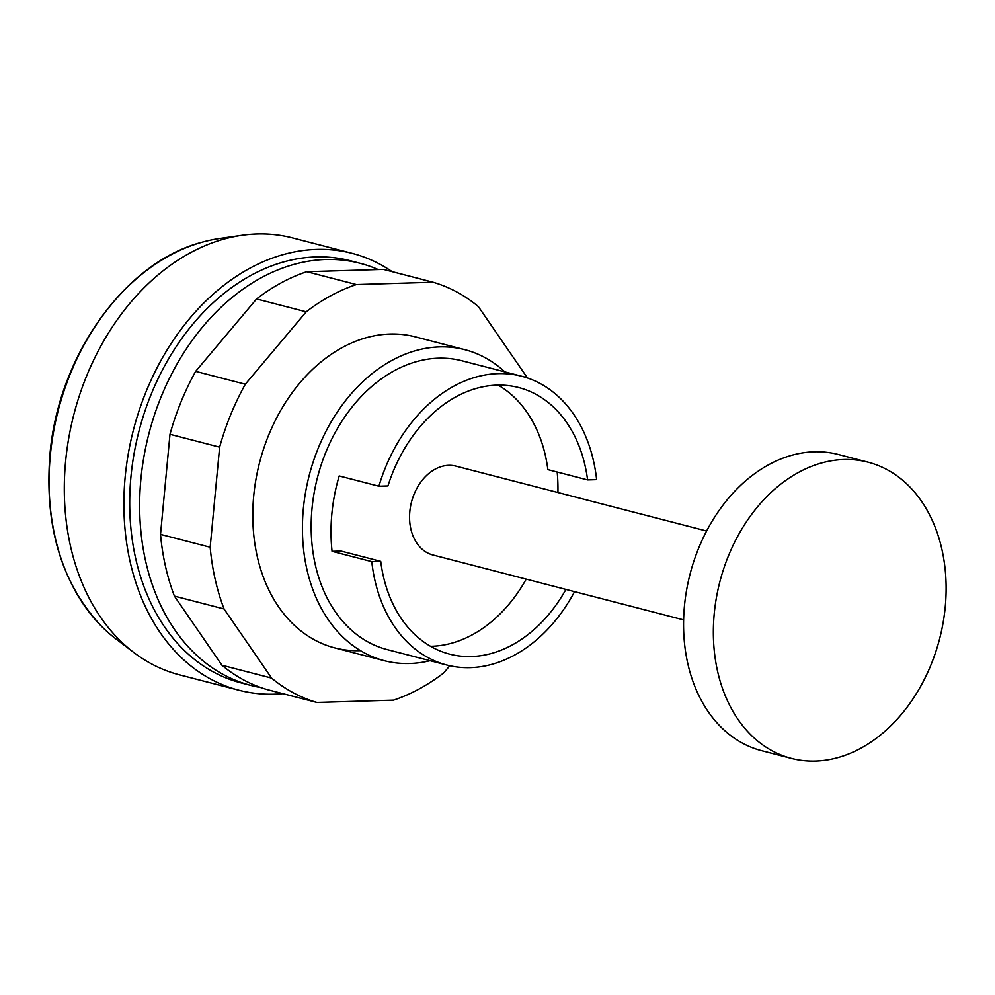 <?xml version="1.0" encoding="UTF-8"?>
<svg xmlns="http://www.w3.org/2000/svg" width="995" height="995" viewBox="0 0 995 995"><rect width="100%" height="100%" fill="white"/><g stroke="black" fill="none" stroke-linecap="round" stroke-linejoin="round"><path stroke-width="1.49" d="M706.624 531.019L455.971 466.133A45.894 34.054 104.5 0 0 409.816 511.604A45.894 34.054 104.5 0 0 432.962 554.999L683.615 619.885M791.398 758.401L761.61 750.69A152.994 113.517 -75.5 0 1 684.436 606.079A152.994 113.517 -75.5 0 1 838.287 454.479L868.075 462.19A152.994 113.517 104.5 0 0 714.223 613.791A152.994 113.517 104.5 0 0 791.398 758.401A152.994 113.517 104.5 0 0 945.25 606.801A152.994 113.517 104.5 0 0 868.075 462.19M430.076 660.692A160.643 119.189 -75.5 0 1 409.666 663.516A160.643 119.189 -75.5 0 1 384.368 660.717A160.643 119.189 -75.5 0 1 305.614 492.027A160.643 119.189 -75.5 0 1 439.591 346.894A160.643 119.189 -75.5 0 1 464.889 349.693L415.238 336.832A160.643 119.189 104.5 0 0 389.953 334.034A160.643 119.189 104.5 0 0 255.976 479.18A160.643 119.189 104.5 0 0 334.718 647.869A160.643 119.189 104.5 0 0 360.016 650.668M449.765 665.742L443.758 672.881A218.017 161.762 -75.5 0 1 393.56 700.144L316.895 702.458A218.017 161.762 -75.5 0 1 271.585 678.08L224.062 608.965A218.017 161.762 -75.5 0 1 210.169 547.225L219.634 447.153A218.017 161.762 -75.5 0 1 245.305 384.232L306.211 311.821A218.017 161.762 -75.5 0 1 356.397 284.558L433.074 282.244A218.017 161.762 -75.5 0 1 478.384 306.622L525.907 375.737A218.017 161.762 -75.5 0 1 526.641 377.702M433.074 282.244L383.423 269.396L306.746 271.71A218.017 161.762 104.5 0 0 256.561 298.973L195.654 371.371A218.017 161.762 104.5 0 0 169.983 434.305L160.518 534.377A218.017 161.762 104.5 0 0 174.411 596.104L221.935 665.232A218.017 161.762 104.5 0 0 267.245 689.61L316.895 702.458M356.397 284.558L306.746 271.71M306.211 311.821L256.561 298.973M245.305 384.232L195.654 371.371M219.634 447.153L169.983 434.305M210.169 547.225L160.518 534.377M224.062 608.965L174.411 596.104M271.585 678.08L221.935 665.232M282.916 693.664A225.666 167.434 -75.5 0 1 274.52 694.174A225.666 167.434 -75.5 0 1 238.987 690.244L179.411 674.821A225.666 167.434 -75.5 0 1 133.89 652.558A225.666 167.434 -75.5 0 1 73.879 414.405A225.666 167.434 -75.5 0 1 241.909 235.293A225.666 167.434 -75.5 0 1 256.996 233.974A225.666 167.434 -75.5 0 1 292.518 237.904L352.093 253.327A225.666 167.434 -75.5 0 1 392.154 271.66M238.987 690.244A225.666 167.434 -75.5 0 1 128.367 453.272A225.666 167.434 -75.5 0 1 316.572 249.397A225.666 167.434 -75.5 0 1 352.093 253.327M260.877 687.557A218.017 161.762 -75.5 0 1 250.839 685.406L240.914 682.844A218.017 161.762 -75.5 0 1 134.026 453.907A218.017 161.762 -75.5 0 1 315.85 256.934A218.017 161.762 -75.5 0 1 350.178 260.727L360.115 263.302A218.017 161.762 -75.5 0 1 378.187 269.546M250.839 685.406A218.017 161.762 -75.5 0 1 143.964 456.481A218.017 161.762 -75.5 0 1 325.788 259.508A218.017 161.762 -75.5 0 1 360.115 263.302M133.89 652.558L115.83 638.84A216.5 160.63 -75.5 0 1 102.037 626.813A216.5 160.63 -75.5 0 1 50.297 455.561A216.5 160.63 -75.5 0 1 201.575 242.345A216.5 160.63 -75.5 0 1 219.46 238.514L241.909 235.293M574.55 591.652A149.163 110.681 -75.5 0 1 470.312 667.633A149.163 110.681 -75.5 0 1 446.83 665.033L387.242 649.611A149.163 110.681 -75.5 0 1 314.121 492.973A149.163 110.681 -75.5 0 1 438.521 358.2A149.163 110.681 -75.5 0 1 462.016 360.799L521.591 376.222A149.163 110.681 -75.5 0 1 596.627 479.64L587.597 479.913L547.872 469.628A137.696 102.162 -75.5 0 0 498.134 385.115M446.83 665.033A149.163 110.681 -75.5 0 1 371.782 561.615L332.069 551.329A149.163 110.681 -75.5 0 1 339.195 475.946L378.908 486.219A149.163 110.681 -75.5 0 1 498.109 373.622A149.163 110.681 -75.5 0 1 521.591 376.222M378.908 486.219L387.95 485.946A137.696 102.162 -75.5 0 1 518.693 387.54A137.696 102.162 -75.5 0 1 587.597 479.913M565.931 589.413A137.696 102.162 -75.5 0 1 449.678 654.138A137.696 102.162 -75.5 0 1 380.724 561.342L341.011 551.056L332.069 551.329M526.218 579.127A137.696 102.162 -75.5 0 1 430.524 646.29M380.724 561.342L371.782 561.615M557.188 472.04A149.163 110.681 -75.5 0 1 557.934 492.525M464.889 349.693A160.643 119.189 -75.5 0 1 504.838 371.881M201.575 242.345C124.512 262.493 57.884 356.683 49.899 455.2C44.402 527.002 61.777 584.202 102.037 626.813M384.368 660.717L334.718 647.869"/></g></svg>
